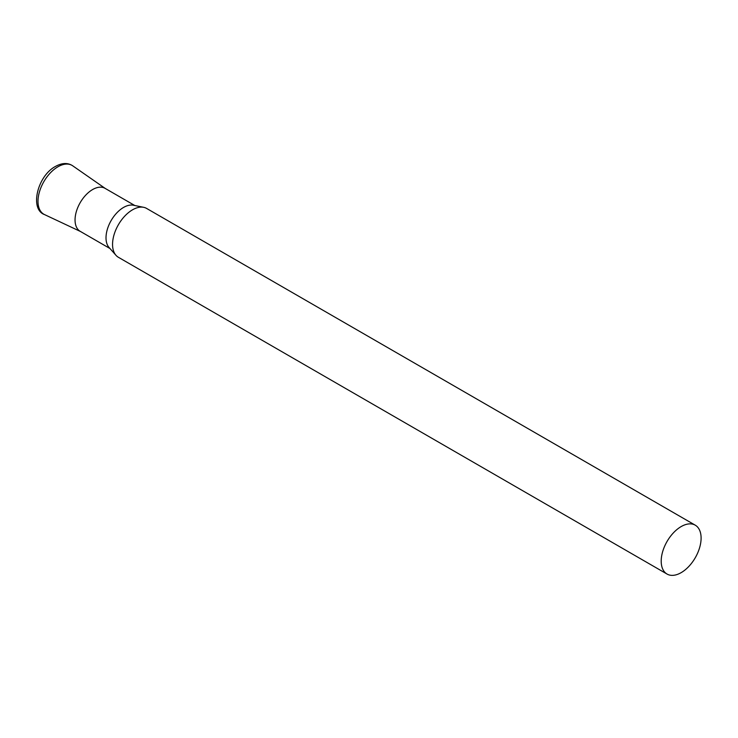 <?xml version="1.0" encoding="UTF-8"?>
<svg xmlns="http://www.w3.org/2000/svg" width="738" height="738" viewBox="0 0 738 738"><rect width="100%" height="100%" fill="white"/><g stroke="black" fill="none" stroke-linecap="round" stroke-linejoin="round"><path stroke-width="1.11" d="M695.261 525.179L146.613 208.43A28.21 16.291 120 0 0 143.689 207.323A28.21 16.291 120 0 0 123.154 217.913A28.21 16.291 120 0 0 112.554 244.379A28.21 16.291 120 0 0 115.986 255.311A28.21 16.291 120 0 0 118.403 257.294L667.041 574.053A28.21 16.291 120 0 0 688.785 566.489A28.21 16.291 120 0 0 701.1 538.094A28.21 16.291 120 0 0 695.261 525.179A28.21 16.291 120 0 0 673.517 532.744A28.21 16.291 120 0 0 661.202 561.138A28.21 16.291 120 0 0 667.041 574.053M143.689 207.323L133.412 205.229A24.824 14.336 120 0 0 115.34 214.546A24.824 14.336 120 0 0 106.014 237.839A24.824 14.336 120 0 0 109.03 247.461L115.986 255.311M134.805 205.515L105.027 188.319A24.824 14.336 120 0 0 85.894 194.97A24.824 14.336 120 0 0 75.055 219.961A24.824 14.336 120 0 0 80.193 231.326L109.971 248.521M80.811 231.649A24.824 14.336 -60 0 1 76.226 211.981A24.824 14.336 -60 0 1 92.61 189.555A24.824 14.336 -60 0 1 105.608 188.697M44.548 214.601A28.201 16.282 -60 0 1 39.335 192.258A28.201 16.282 -60 0 1 57.942 166.779A28.201 16.282 -60 0 1 72.711 165.81C67.831 162.591 62.075 162.794 55.47 166.428C37.407 175.93 29.409 209.278 44.548 214.601L80.497 231.501M105.322 188.494L72.711 165.81"/></g></svg>
